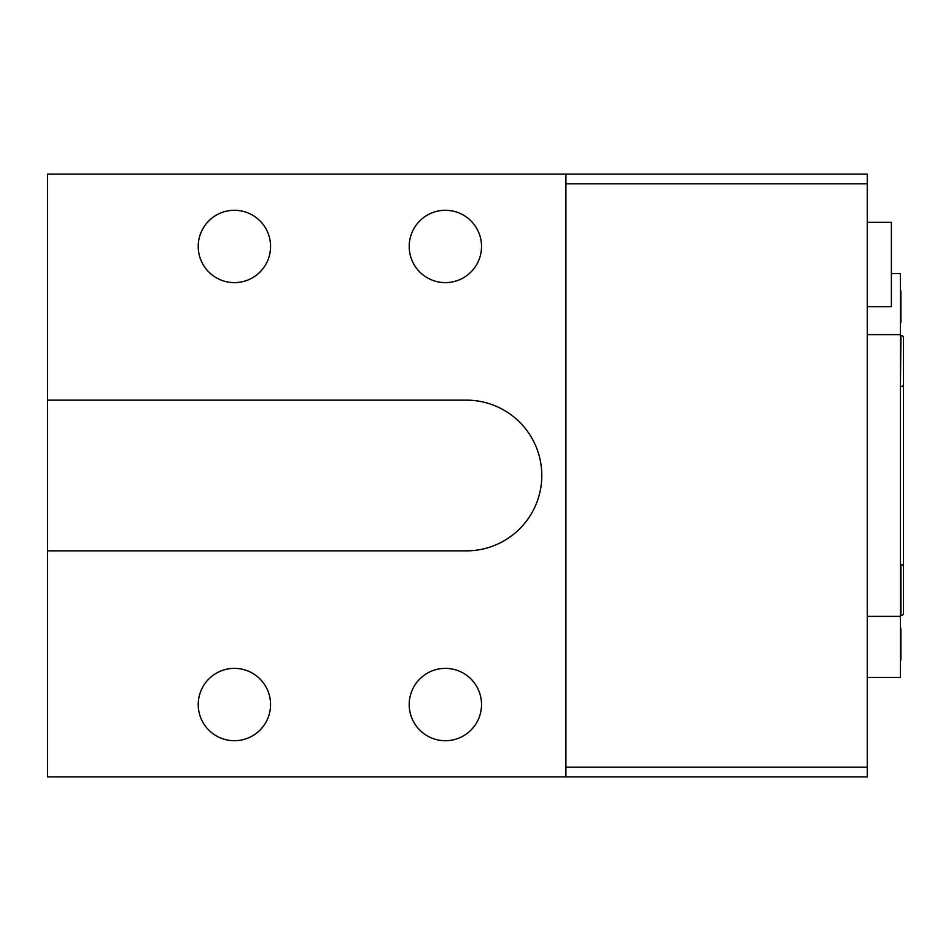 <?xml version="1.0" encoding="UTF-8"?>
<svg xmlns="http://www.w3.org/2000/svg" width="951" height="951" viewBox="0 0 951 951"><rect width="100%" height="100%" fill="white"/><g stroke="black" fill="none" stroke-linecap="round" stroke-linejoin="round"><path stroke-width="1.43" d="M47.55 550.843L47.55 400.157L466.454 400.157A75.343 75.343 0 0 1 541.797 475.5A75.343 75.343 0 0 1 466.454 550.843L47.55 550.843L47.55 776.872L867.288 776.872L867.288 767.184L565.916 767.184L565.916 776.872M47.55 400.157L47.55 174.128L867.288 174.128L867.288 767.184M867.288 616.379L900.431 616.379L900.431 334.621L867.288 334.621M891.396 273.579L900.431 273.579L900.431 334.621M900.431 616.379L900.431 677.421L867.288 677.421M903.45 580.978L903.45 337.878A2.508 2.508 0 0 0 900.942 335.358L900.431 386.593M900.431 323.506A48.216 48.216 0 0 0 900.882 322.246L900.882 291.208A48.216 48.216 0 0 0 900.431 289.948M900.431 661.052A48.216 48.216 0 0 0 900.882 659.792L900.882 628.754A48.216 48.216 0 0 0 900.431 627.494M903.45 370.022L903.45 384.085A2.508 2.508 0 0 1 900.942 386.593M900.431 615.642L900.942 615.642A2.508 2.508 0 0 0 903.45 613.122L903.45 566.915A2.508 2.508 0 0 0 900.942 564.407L900.942 615.642M903.45 599.059L903.45 613.122M867.288 183.816L565.916 183.816L565.916 767.184M565.916 174.128L565.916 183.816M481.527 704.548A36.162 36.162 0 0 0 445.365 668.375A36.162 36.162 0 0 0 409.203 704.548A36.162 36.162 0 0 0 445.365 740.71A36.162 36.162 0 0 0 481.527 704.548M481.527 246.452A36.162 36.162 0 0 0 445.365 210.29A36.162 36.162 0 0 0 409.203 246.452A36.162 36.162 0 0 0 445.365 282.625A36.162 36.162 0 0 0 481.527 246.452M270.571 704.548A36.162 36.162 0 0 0 234.398 668.375A36.162 36.162 0 0 0 198.236 704.548A36.162 36.162 0 0 0 234.398 740.71A36.162 36.162 0 0 0 270.571 704.548M270.571 246.452A36.162 36.162 0 0 0 234.398 210.29A36.162 36.162 0 0 0 198.236 246.452A36.162 36.162 0 0 0 234.398 282.625A36.162 36.162 0 0 0 270.571 246.452M867.288 306.733L891.396 306.733L891.396 222.344L867.288 222.344"/></g></svg>
